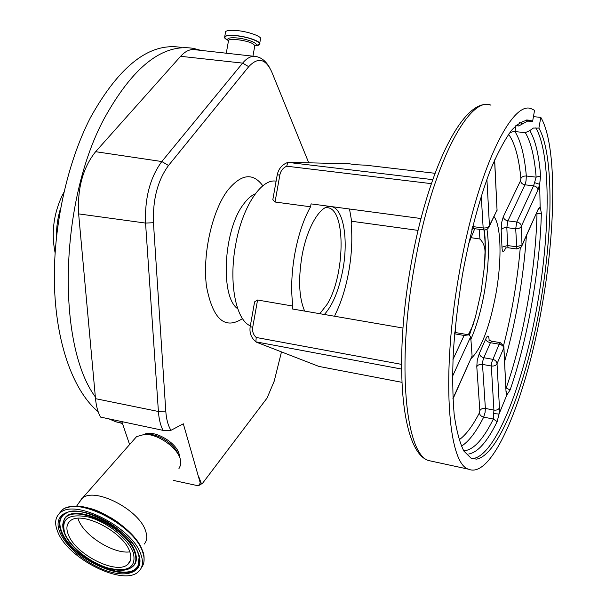 <?xml version="1.0" encoding="UTF-8"?>
<svg xmlns="http://www.w3.org/2000/svg" width="606" height="606" viewBox="0 0 606 606"><rect width="100%" height="100%" fill="white"/><g stroke="black" fill="none" stroke-linecap="round" stroke-linejoin="round"><path stroke-width="0.91" d="M276.109 181.186C261.3 178.187 242.059 207.146 235.575 245.188C228.515 283.07 235.992 320.089 250.331 325.831M334.739 316.271L334.951 315.105C341.14 302.75 345.753 288.153 348.798 271.321C351.745 254.459 352.525 238.658 351.162 223.925L351.631 221.258L349.51 209.009M254.346 303.311L254.603 301.864L257.573 300.015L252.732 327.195C252.134 331.368 253.3 334.8 256.217 337.474L401.505 364.365M431.343 183.648L286.729 166.195C283.047 167.854 280.76 170.748 279.874 174.876L275.041 202.018L310.552 206.79C303.5 219.41 298.228 235.219 294.728 254.202C291.456 273.253 290.835 290.539 292.88 306.068L257.573 300.015M402.952 328.028L292.365 308.969L292.88 306.068M275.041 202.018L272.821 199.624L273.056 198.344M484.186 229.969C485.444 239.673 485.595 251.066 484.648 264.148L484.898 254.384C485.489 248.157 483.83 243.036 479.922 239.022L470.847 237.65M418.064 230.394L351.631 221.258M310.552 206.79L311.067 203.881L420.996 218.531M330.702 206.502C320.362 204.866 306.856 227.5 301.902 256.474C298.152 280.002 299.076 298.205 304.674 311.09M324.361 314.484C332.83 305.053 339.012 290.039 342.905 269.458C348.405 239.908 343.647 209.471 332.088 206.752L331.346 206.585M286.729 166.195L287.805 162.416L288.767 162.325L349.586 163.794L354.624 164.658L365.766 165.196L435.017 173.293M454.674 333.505L455.75 332.603L468.317 334.747L471.983 327.338L474.293 320.718M472.968 325.21L473.286 324.089M493.882 216.334C501.359 226.038 501.935 260.61 495.913 293.933C489.633 327.157 481.384 348.67 471.18 358.472M455.72 332.588L455.477 325.104M468.552 243.976L474.733 228.704M532.613 121.329L534.56 110.322L531.636 108.906C512.07 99.051 476.922 170.93 459.446 271.973C440.963 373.788 447.932 463.832 468.514 469.195C492.958 479.823 526.591 396.021 541.984 306.257C555.884 228.742 557.149 145.107 540.802 117.359L538.901 128.124C554.505 155.515 552.907 237.044 538.795 312.385C524.781 387.726 498.382 455.303 476.589 459.121L471.21 458.333L463.885 451.091C459.643 442.638 456.401 430.374 454.159 414.315C452.599 396.218 452.334 375.311 453.349 351.594C455.136 326.74 458.181 301.099 462.469 274.67C469.688 235.317 479.444 198.897 490.216 170.491C497.488 153.182 504.654 139.728 511.714 130.131C518.547 122.897 524.781 119.632 530.432 120.336L532.613 121.329L527.493 121.147L518.744 125.972L516.418 125.139M515.82 125.684L518.744 125.972M525.319 132.631L529.811 130.578C535.409 140.092 538.999 155.219 540.59 175.967L539.658 184.307L534.537 182.618L536.136 177.141C534.5 156.795 530.894 141.956 525.319 132.631L514.979 131.6C511.752 131.661 509.654 132.578 508.669 134.365L508.729 134.04M529.811 130.578L533.416 128.055L538.901 128.124M533.439 116.67L540.802 117.359M484.535 265.625L484.762 261.421M485.027 257.383L485.111 256.277M516.024 125.707L514.979 131.6C520.759 140.918 524.546 155.719 526.334 176.02L526.016 181.058L524.94 184.815L507.911 220.857L516.782 222.008C519.486 222.584 521.008 223.978 521.357 226.197L537.992 189.913L539.658 184.307L540.143 206.813L541.363 213.168C539.931 269.799 527.568 339.784 510.108 389.984L506.896 394.862L506.033 391.9L503.851 347.806C503.381 346.034 501.813 344.837 499.139 344.2L500.298 342.655L503.859 346.124L503.851 347.806L497.026 363.751C495.973 365.547 494.064 366.289 491.307 365.994L482.505 364.411L485.383 408.436L485.073 412.504L483.686 417.133L493.36 419.041L493.685 413.61L499.041 414.027L497.147 421.662C487.375 441.585 477.907 452.371 468.733 454.008M452.924 398.566L472.097 355.987L470.703 336.686L452.493 376.394M474.324 228.651L473.506 226.682L483.149 227.97C486.171 228.182 488.269 227.409 489.443 225.644L497.041 210.04L494.655 159.825M508.245 247.786L507.616 245.559L506.828 227.614L507.911 220.857C505.222 220.289 503.692 218.895 503.328 216.668L520.524 180.732C520.857 182.936 522.327 184.292 524.94 184.815L533.575 185.83L516.782 222.008L515.691 228.788C518.463 228.947 520.349 228.091 521.357 226.197L522.001 245.172L521.38 246.96L516.88 248.983L515.691 228.788L506.828 227.614C504.078 227.447 502.192 228.31 501.17 230.189L501.98 247.15C502.177 251.929 503.132 252.793 504.836 249.733L505.518 248.255M536.371 213.676L536.999 213.759L536.848 212.608M505.949 388.476L506.215 387.908C523.523 338.527 535.719 269.519 536.999 213.759L541.363 213.168M501.98 247.15L507.616 245.559L516.373 246.771L522.001 245.172L538.416 208.722L540.143 206.813L538.204 209.85M493.685 413.61L493.913 410.095L491.307 365.994L491.557 362.782L499.139 344.2L490.421 342.701L483.808 357.729L492.602 359.297C495.284 359.994 496.761 361.479 497.026 363.751L499.45 407.891L499.041 414.027L506.896 394.862L506.154 391.506M452.947 359.502L464.113 335.444L468.832 334.838L470.703 336.686M472.097 355.987L452.947 398.983M486.898 179.278L489.443 225.644L488.921 227.417L487.126 229.273L485.095 229.954L483.8 229.924L483.149 227.97L481.255 195.996M494.572 160.029L497.041 210.04L489.459 226.076M401.861 382.303L318.93 366.433L256.702 342.292L255.868 341.769L256.217 337.474M319.809 313.703L326.975 304.53C344.7 276.472 346.306 211.312 328.467 207.82L325.558 207.585M253.937 56.297L195.791 49.806C190.663 48.685 185.603 50.851 180.618 56.305L95.627 151.689C82.924 167.642 77.265 188.375 78.636 213.888L95.506 398.672C96.21 406.073 97.869 412.209 100.49 417.072L163.052 430.366L170.968 430.313L183.315 423.799L200.291 483.065L198.556 485.535L196.617 485.444L173.513 480.437M281.464 351.942L274.223 381.136L267.064 398.059L202.874 482.868L202.018 483.452L201.169 483.043L199.01 477.399M170.968 430.313C168.089 425.685 166.355 419.276 165.779 411.088L153.447 222.713C152.704 199.366 157.727 180.3 168.513 165.491L248.718 66.683C257.974 56.812 265.67 58.6 271.799 72.046L308.742 162.787M95.347 396.93C56.956 345.306 58.971 203.033 103.921 119.056C132.828 66.622 162.779 43.087 193.776 48.45L200.821 50.366M122.473 423.503L115.693 421.746L108.883 418.86M98.164 411.716C74.394 392.044 56.828 346.609 54.563 288.585C52.381 230.598 66.395 164.34 90.468 117.564C119.564 65.433 149.833 42.064 181.27 47.442M121.829 421.609L121.988 422.064L120.602 421.344M56.441 236.878C56.35 227.053 57.752 217.44 60.63 208.055M55.085 252.702C51.162 233.083 53.555 213.963 62.282 195.359L63.85 192.466M225.432 32.732L225.644 31.573C226.879 30.467 230.136 30.088 235.408 30.429C247.846 31.186 263.648 36.958 260.406 39.458L259.724 43.261M121.988 422.064L129.593 444.554M179.641 457.303L179.103 453.962C176.149 442.054 153.606 429.419 144.213 434.366M134.214 439.312L136.592 436.608L144.698 434.35C157.727 433.858 177.225 447.41 180.27 459.045L180.777 464.696L178.876 468.794M78.871 502.866L82.537 498.026C95.331 486.966 139.592 510.017 145.645 531.098C147.493 536.636 146.993 540.984 144.145 544.15M141.024 554.816C143.546 562.194 142.705 567.799 138.494 571.625C123.624 586.699 67.774 558.815 57.721 531.75C54.381 523.584 55.108 517.365 59.903 513.1C74.44 497.92 133.047 527.781 141.024 554.816M129.76 551.702C131.691 557.217 131.085 561.406 127.927 564.262C117.011 575.382 75.591 554.649 68.364 534.704C65.986 528.758 66.531 524.235 70.008 521.137C80.742 509.964 123.662 531.765 129.76 551.702M129.82 551.877C113.617 554.217 84.272 535.878 78.432 519.789L77.916 518.357M145.402 434.358L148.447 434.396C159.287 433.994 175.414 444.978 178.406 454.773M255.293 193.822C251.293 195.465 247.369 198.942 243.521 204.245C223.319 230.113 220.046 297.167 237.734 308.757M479.922 239.022L479.232 229.31M287.926 162.378L432.722 179.649M475.43 317.036L469.415 335.02M486.974 229.363C489.497 246.453 488.648 267.382 484.414 292.145C481.058 310.795 476.505 326.573 470.764 339.489M468.514 469.195L428.684 460.568C401.551 452.621 393.279 363.668 410.951 264.898C428.192 166.976 464.31 96.013 490.951 105.179C469.052 95.248 431.752 165.794 414.58 265.254C396.309 365.456 405.823 454.689 428.684 460.568L433.548 461.62M535.825 127.821C551.611 155.204 550.134 236.673 536.022 311.946C522.016 387.219 495.503 454.705 473.536 458.469L471.71 458.545M526.781 119.897L529.477 121.026M519.63 122.609L523.334 123.859M459.068 439.858C465.855 435.04 472.642 426.026 479.422 412.815L479.846 410.641L476.786 366.645L477.248 360.237L479.391 353.275L485.701 339.102C487.459 335.088 488.572 335.042 489.05 338.959L489.125 340.224M503.616 345.367C511.744 313.756 517.289 281.358 520.243 248.172M503.328 216.668L501.617 222.584L501.17 230.189M520.524 180.732L520.872 178.535C518.948 157.825 514.88 143.099 508.669 134.365M499.45 407.891C498.427 409.679 496.587 410.413 493.913 410.095L485.383 408.436C482.732 408.118 480.884 408.845 479.846 410.641M479.391 353.275C479.672 355.555 481.149 357.04 483.808 357.729L482.74 361.206L482.505 364.411C479.77 364.115 477.861 364.857 476.786 366.645M540.59 175.967L536.136 177.141L526.334 176.02C523.66 175.907 521.834 176.74 520.872 178.535M463.658 450.712L465.143 450.667C474.256 449.152 483.664 438.608 493.36 419.041L497.147 421.662M479.422 412.815C479.687 414.974 481.111 416.413 483.686 417.133C476.233 431.843 468.802 441.539 461.393 446.205M537.992 189.913C537.681 187.716 536.212 186.353 533.575 185.83L534.537 182.618M464.113 335.444L454.651 333.823M538.416 208.722L521.978 245.635M505.919 387.848L510.108 389.984M526.417 235.779C523.326 279.108 516.062 321.006 504.616 361.479M516.971 248.998L508.139 247.771L505.449 247.937L504.836 249.733M483.929 229.947L474.18 228.636L471.566 229.068M472.65 226.614L473.506 226.682M506.033 391.9L503.927 347.594M485.701 339.102C486.194 340.883 487.769 342.079 490.421 342.701L491.602 341.163L500.2 342.64M401.52 369.039L255.944 341.852M279.874 174.876L277.215 174.982M255.868 341.769C251.202 337.898 249.301 332.883 250.18 326.71L252.732 327.195M262.83 185.792C252.899 172.354 241.173 173.884 227.651 190.382C211.933 211.176 202.23 255.149 206.548 286.676C212.911 319.4 224.894 330.035 242.506 318.597M163.052 430.366C160.514 425.526 158.969 419.231 158.408 411.489L145.554 223.076L78.636 213.888M165.779 411.088L158.408 411.489L95.506 398.672M153.447 222.713L145.554 223.076C144.705 197.942 150.121 177.429 161.817 161.537L95.627 151.689M168.513 165.491L161.817 161.537L242.62 63.115L180.618 56.305M248.718 66.683L242.62 63.115C247.18 57.699 251.755 55.517 256.346 56.57C261.466 57.668 265.754 61.123 269.2 66.933M228.439 41.087L228.591 40.238C229.522 39.435 231.969 39.17 235.939 39.443C248.074 41.056 254.338 43.291 254.732 46.132L252.944 56.191M228.538 40.526L228.159 40.185C226.742 38.284 229.28 37.511 235.779 37.852C247.013 38.557 260.489 44.018 254.967 45.526M228.371 40.602L225.121 38.557C223.334 36.186 226.47 35.216 234.53 35.633C250.316 36.61 267.413 44.602 256.262 45.586L255.338 45.677M228.401 40.511L225.318 38.663M224.599 37.807L224.75 36.565C225.985 35.489 229.235 35.125 234.507 35.474C246.937 36.254 262.754 41.981 259.519 44.42L259.444 44.488M271.435 71.175L271.799 72.046M200.98 482.656L200.291 483.065M110.36 517.38L117.556 522.039M58.737 514.206L61.698 510.502C76.258 495.284 134.767 525.069 142.683 552.119C144.925 558.611 144.508 563.777 141.44 567.602M138.668 554.164C144.478 570.072 130.548 577.874 109.936 571.829C89.4 565.996 66.41 547.953 59.933 532.363C53.146 516.706 65.281 507.124 86.885 512.941C108.406 518.516 133.184 538.348 138.668 554.164M139.107 557.202L138.062 565.928C129.419 585.426 71.175 559.3 61.251 532.053C57.547 522.667 59.411 516.267 66.842 512.843C78.916 503.775 132.123 529.833 138.168 553.839C139.888 558.883 139.85 562.913 138.062 565.928L138.13 565.368C129.54 584.775 71.591 558.793 61.729 531.689C58.426 523.44 59.555 517.426 65.13 513.661M139.441 560.323L138.13 565.368L139.38 559.762M62.85 524.182L64.191 519.403C71.682 501.442 127.571 526.758 135.138 551.975C137.562 559.111 136.38 564.254 131.585 567.405M62.888 527.455L64.1 519.956C71.546 502.101 127.131 527.288 134.661 552.361C137.312 560.308 135.577 565.716 129.442 568.587C112.746 576.836 72.538 554.187 64.562 533.492C62.365 528.303 62.206 523.789 64.1 519.956L62.774 524.485M133.305 552.68C136.547 567.337 128.275 572.473 108.482 568.102C90.605 563.057 70.569 547.301 64.993 533.765C60.562 518.85 68.395 513.267 88.484 517.016C107.095 521.872 128.48 538.969 133.305 552.68M68.092 507.427C87.658 499.632 135.555 527.599 142.531 551.021M329.944 206.464L332.088 206.752M469.347 334.997L475.301 317.506L469.461 335.042M484.535 265.557L481.134 291.774L475.422 317.059M530.432 120.336L527.265 120.033M484.33 229.977C485.504 239.446 485.611 250.839 484.648 264.148C485.565 251.369 485.338 239.968 483.967 229.947M491.496 341.148L489.209 340.155L489.034 340.648M454.78 332.361L455.591 332.573M497.003 210.585L497.132 209.827M272.829 199.624L277.245 174.816C278.563 168.726 282.085 164.59 287.805 162.416M250.18 326.71L254.603 301.864M325.801 207.464L326.376 207.54M122.397 423.268L115.693 421.746M226.273 53.207L228.591 40.238L225.121 38.557L224.75 36.565L225.644 31.573M254.967 45.708L259.519 44.42M198.919 485.459L202.465 483.308M143.88 562.262C144.364 557.482 144.016 553.914 142.834 551.566M127.927 564.262L130.548 560.05M59.903 513.1L61.698 510.502C64.554 505.912 83.583 503.609 102.043 513.002C122.601 523.448 136.153 536.174 142.698 551.187M76.561 506.245L81.765 498.624M136.592 436.608L82.537 498.026"/></g></svg>
